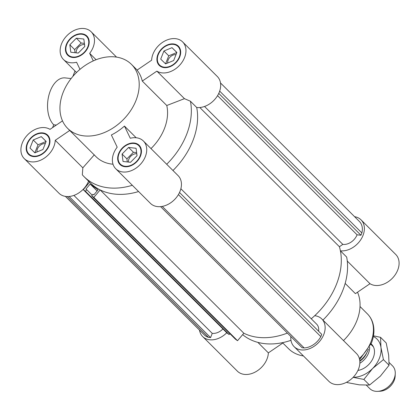 <?xml version="1.0" encoding="UTF-8"?>
<svg xmlns="http://www.w3.org/2000/svg" width="420" height="420" viewBox="0 0 420 420"><rect width="100%" height="100%" fill="white"/><g stroke="black" fill="none" stroke-linecap="round" stroke-linejoin="round"><path stroke-width="0.63" d="M86.919 184.475L87.339 184.895M180.878 188.753L316.622 324.14A12.254 9.004 134.9 0 1 318.591 331.207M179.519 192.502L321.731 334.341L320.822 336.63A17.273 12.694 134.9 0 1 304.185 347.959L302.064 347.723L160.592 206.624M178.411 194.597L320.822 336.63M162.246 206.399L304.185 347.959M89.612 182.207L83.302 189.672L85.454 191.252L86.751 189.719L85.911 189.105L90.179 184.06L98.075 189.851L93.807 194.896L92.972 194.282L91.681 195.815L93.833 197.395L100.154 189.919A67.783 49.817 -45.1 0 0 138.59 191.541A67.783 49.817 -45.1 0 1 90.284 182.873L84.016 176.621A67.783 49.817 -45.1 0 0 132.321 185.288M100.154 189.919L243.847 333.233L237.526 340.709L235.373 339.129L91.681 195.815M287.385 333.081A67.783 49.817 134.9 0 1 243.847 333.233A67.783 49.817 134.9 0 0 287.385 333.081M93.833 197.395L237.526 340.709M90.179 184.06L97.12 190.984M86.751 189.719L92.216 195.174M229.903 333.674L229.152 334.567L226.994 332.987L83.302 189.672M85.454 191.252L229.152 334.567M73.91 195.4L212.252 333.375L210.583 337.586L208.467 337.349A17.273 12.694 134.9 0 1 204.288 334.908L65.399 196.382M222.947 328.949A12.254 9.004 134.9 0 1 212.252 333.375M69.116 196.487L210.583 337.586M67.295 196.549L208.467 337.349M311.241 318.775A67.783 49.817 -45.1 0 0 339.402 246.729L199.826 107.525M339.402 246.729L342.825 244.393A12.254 9.004 -45.1 0 0 357.084 234.806L360.969 235.237L361.877 232.942A17.273 12.694 -45.1 0 0 359.405 221.482L220.511 82.955M204.535 106.47L342.825 244.393M217.555 95.65L357.084 234.806M218.757 93.403L360.969 235.237M219.676 91.119L361.877 232.942M166.698 164.262A67.783 49.817 -45.1 0 0 190.439 101.241L196.707 107.494A67.783 49.817 -45.1 0 1 172.966 170.515A67.783 49.817 -45.1 0 0 196.707 107.494A19.582 14.39 -45.1 0 0 216.956 96.59A19.582 14.39 -45.1 0 0 217.34 76.535L182.621 41.905A19.582 14.39 134.9 0 1 180.107 64.738A19.582 14.39 134.9 0 1 156.865 71.138L184.459 98.663L166.772 105.504L142.275 81.07A45.192 33.212 -45.1 0 0 137.041 70.135L151.631 60.202A19.582 14.39 134.9 0 1 163.779 41.58A19.582 14.39 134.9 0 1 182.621 41.905M226.763 332.756A19.582 14.39 134.9 0 1 202.661 336.541A19.582 14.39 134.9 0 1 199.49 330.12M354.601 216.694A19.582 14.39 134.9 0 1 361.032 219.849A19.582 14.39 134.9 0 1 360.654 239.904A19.582 14.39 134.9 0 1 340.399 250.808A67.783 49.817 134.9 0 1 314.706 315.709A19.582 14.39 134.9 0 1 321.799 318.948A19.582 14.39 134.9 0 1 318.161 342.977A19.582 14.39 134.9 0 1 294.142 346.679A19.582 14.39 134.9 0 1 290.855 336.541M347.272 261.046L369.994 283.705L355.404 293.638L345.161 283.421M357.504 292.205A45.192 33.212 134.9 0 1 356.853 320.707A45.192 33.212 134.9 0 1 343.481 340.573M303.44 355.955A45.192 33.212 134.9 0 1 288.508 348.663L282.492 342.662M340.399 250.808L346.668 257.061A67.783 49.817 134.9 0 1 322.933 320.082M369.994 283.705A19.582 14.39 -45.1 0 0 393.236 277.305A19.582 14.39 -45.1 0 0 395.75 254.473L361.032 219.849M202.661 336.541L237.379 371.17A19.582 14.39 -45.1 0 0 256.221 371.495A19.582 14.39 -45.1 0 0 268.37 352.874L257.843 342.374M282.849 343.019L268.37 352.874M290.981 340.316A67.783 49.817 134.9 0 1 242.655 334.64M294.142 346.679L328.86 381.308A19.582 14.39 -45.1 0 0 352.879 377.601A19.582 14.39 -45.1 0 0 356.517 353.577L321.799 318.948M84.394 43.37L81.175 43.013L74.655 49.613L75.059 52.71M76.351 38.204L83.832 39.034L84.793 46.462L78.278 53.067L70.796 52.238L69.836 44.804L76.351 38.204L81.175 43.013M69.836 44.804L74.655 49.613M84.541 44.53A6.778 4.982 -45.1 0 0 76.671 49.838A6.778 4.982 -45.1 0 0 76.225 52.836M176.873 52.437L173.665 60.538L165.585 63.871L160.713 59.105L163.921 51.004L172.001 47.67L176.873 52.437M176.846 52.505L168.746 55.813L165.564 63.851M172.001 47.67L176.825 52.479M163.921 51.004L168.746 55.813M175.991 54.663A6.778 4.982 -45.1 0 0 168.152 59.976A6.778 4.982 -45.1 0 0 167.711 62.995M130.52 162.304L123.039 161.474L122.078 154.046L128.594 147.441L136.075 148.271L137.035 155.699L130.52 162.304M136.637 152.607L133.418 152.25L126.903 158.855L127.302 161.947M128.594 147.441L133.418 152.25M122.078 154.046L126.903 158.855M136.784 153.767A6.778 4.982 -45.1 0 0 128.914 159.075A6.778 4.982 -45.1 0 0 128.468 162.078M33.206 139.965L41.286 136.637L46.158 141.403L42.95 149.504L34.87 152.838L29.998 148.071L33.206 139.965L38.026 144.774L34.844 152.812M46.132 141.466L38.026 144.774M41.286 136.637L46.105 141.446M45.276 143.63A6.778 4.982 -45.1 0 0 37.432 148.937A6.778 4.982 -45.1 0 0 36.991 151.961M52.595 127.607L53.713 124.782L56.322 125.071M115.731 168.74L150.444 203.364A19.582 14.39 -45.1 0 0 174.463 199.663A19.582 14.39 -45.1 0 0 178.101 175.634L143.388 141.01A19.582 14.39 134.9 0 1 139.745 165.034A19.582 14.39 134.9 0 1 115.731 168.74A19.582 14.39 134.9 0 1 117.201 147.168L111.368 134.978A45.192 33.212 -45.1 0 0 124.457 126.068L136.169 137.755M94.327 154.812L82.835 167.827L55.241 140.306A19.582 14.39 134.9 0 1 43.092 158.928A19.582 14.39 134.9 0 1 24.25 158.603L58.968 193.226A19.582 14.39 -45.1 0 0 74.739 195.079A19.582 14.39 -45.1 0 0 88.562 181.157M53.713 124.782A25.106 14.684 -83.7 0 1 48.741 95.87A25.106 14.684 -83.7 0 1 65.158 77.905L71.111 78.561M72.859 76.424L75.007 70.99M67.667 128.405A45.192 33.212 -45.1 0 0 104.123 132.657A45.192 33.212 -45.1 0 0 136.007 100.443A45.192 33.212 -45.1 0 0 131.492 64.407A45.192 33.212 -45.1 0 0 76.062 72.954A45.192 33.212 -45.1 0 0 67.667 128.405L96.023 156.686A45.192 33.212 -45.1 0 0 113.011 164.225M150.995 148.596A45.192 33.212 -45.1 0 0 164.367 128.725A45.192 33.212 -45.1 0 0 166.772 105.504M76.519 72.502L63.483 59.498A19.582 14.39 134.9 0 0 76.582 62.244L79.984 69.353M143.388 141.01A19.582 14.39 134.9 0 0 130.289 138.264L124.457 126.068M190.439 101.241L184.459 98.663M134.069 143.472A13.057 9.592 -45.1 0 0 120.582 150.759A13.057 9.592 -45.1 0 0 120.341 164.115A13.057 9.592 -45.1 0 0 136.348 161.648A13.057 9.592 -45.1 0 0 138.778 145.63A13.057 9.592 -45.1 0 0 134.069 143.472M120.367 164.141A13.556 9.965 -45.1 0 0 121.039 165.344M140.007 146.328A13.556 9.965 -45.1 0 0 138.805 145.656M134.243 143.031A13.556 9.965 134.9 0 1 139.13 145.273A13.556 9.965 134.9 0 1 136.61 161.91A13.556 9.965 134.9 0 1 119.984 164.472A13.556 9.965 134.9 0 1 120.241 150.602A13.556 9.965 134.9 0 1 134.243 143.031M48.599 145.903A13.057 9.592 -45.1 0 0 47.297 135.492A13.057 9.592 -45.1 0 0 31.285 137.959A13.057 9.592 -45.1 0 0 28.859 153.977A13.057 9.592 -45.1 0 0 39.391 155.211A13.057 9.592 -45.1 0 0 48.599 145.903M48.526 136.19A13.556 9.965 -45.1 0 0 47.324 135.518M28.886 154.004A13.556 9.965 -45.1 0 0 29.558 155.206M49.004 145.945A13.556 9.965 134.9 0 1 39.438 155.61A13.556 9.965 134.9 0 1 28.502 154.334A13.556 9.965 134.9 0 1 31.022 137.702A13.556 9.965 134.9 0 1 47.649 135.135A13.556 9.965 134.9 0 1 49.004 145.945M72.802 57.036A13.057 9.592 -45.1 0 0 86.284 49.749A13.057 9.592 -45.1 0 0 86.531 36.393A13.057 9.592 -45.1 0 0 70.518 38.861A13.057 9.592 -45.1 0 0 68.093 54.878A13.057 9.592 -45.1 0 0 72.802 57.036M87.764 37.086A13.556 9.965 -45.1 0 0 86.557 36.419M68.119 54.904A13.556 9.965 -45.1 0 0 68.796 56.107M72.629 57.472A13.556 9.965 134.9 0 1 67.741 55.235A13.556 9.965 134.9 0 1 70.261 38.598A13.556 9.965 134.9 0 1 86.888 36.036A13.556 9.965 134.9 0 1 86.63 49.907A13.556 9.965 134.9 0 1 72.629 57.472M24.25 158.603A19.582 14.39 134.9 0 1 26.764 135.77A19.582 14.39 134.9 0 1 50.006 129.365L62.496 120.866M55.241 140.306L69.72 130.452M63.483 59.498A19.582 14.39 134.9 0 1 67.121 35.469A19.582 14.39 134.9 0 1 91.14 31.768A19.582 14.39 134.9 0 1 89.67 53.335L96.086 59.735M93.293 60.905L89.67 53.335M82.835 167.827L82.325 174.82A67.783 49.817 -45.1 0 0 84.016 176.621M158.272 54.605A13.057 9.592 -45.1 0 0 159.574 65.016A13.057 9.592 -45.1 0 0 175.586 62.549A13.057 9.592 -45.1 0 0 178.012 46.526A13.057 9.592 -45.1 0 0 167.48 45.297A13.057 9.592 -45.1 0 0 158.272 54.605M159.6 65.042A13.556 9.965 -45.1 0 0 160.277 66.245M179.24 47.224A13.556 9.965 -45.1 0 0 178.038 46.557M157.868 54.558A13.556 9.965 134.9 0 1 167.428 44.898A13.556 9.965 134.9 0 1 178.369 46.174A13.556 9.965 134.9 0 1 175.849 62.806A13.556 9.965 134.9 0 1 159.222 65.368A13.556 9.965 134.9 0 1 157.868 54.558M142.275 81.07L156.865 71.138M377.559 391.356L380.011 391.246A13.75 10.106 -45.1 0 0 395.157 376.058L395.262 373.606A16.065 11.807 134.9 0 1 377.559 391.356A16.065 11.807 134.9 0 1 375.622 391.298A16.065 11.807 134.9 0 1 369.831 388.642L366.382 385.198M389.156 362.528L392.527 365.888A16.065 11.807 134.9 0 1 395.262 373.606M369.642 346.957A16.065 11.807 134.9 0 1 359.835 363.258M359.825 361.242A14.563 10.7 -45.1 0 0 366.823 352.732M359.798 360.89A19.582 14.39 -45.1 0 0 368.403 349.156M357.924 370.456A16.569 12.175 -45.1 0 0 372.467 359.441A16.569 12.175 -45.1 0 0 371.6 344.311A16.569 12.175 -45.1 0 0 371.102 343.859M353.215 377.255A24.103 17.714 -45.1 0 0 372.624 368.492A24.103 17.714 -45.1 0 0 380.956 347.445A24.103 17.714 -45.1 0 0 373.359 336.478M346.71 382.19L347.093 382.573L359.342 384.846L369.526 385.061L380.336 376.189L389.078 365.253L388.668 355.142L386.195 342.962L380.546 337.328L380.956 347.445L383.429 359.62L372.624 368.492L363.878 379.428L353.136 377.339M373.48 335.822L380.546 337.328M383.429 359.62L389.078 365.253M363.878 379.428L369.526 385.061M360.024 306.521L367.421 313.903A35.149 25.83 134.9 0 1 370.939 341.933A35.149 25.83 134.9 0 1 359.357 358.502M367.421 313.903C370.193 316.696 372.094 320.072 373.118 324.03C374.593 330.094 374.031 336.431 371.432 343.051L359.63 359.688M137.151 70.056L131.492 64.407M120.341 164.115L122.241 166.016M138.778 145.63L140.679 147.525M28.859 153.977L30.76 155.878M47.297 135.492L49.198 137.387M68.093 54.878L69.998 56.774M86.531 36.393L88.436 38.288M116.561 57.12L91.14 31.768M159.574 65.016L161.48 66.911M178.012 46.526L179.917 48.426M373.417 346.826L370.902 344.321"/></g></svg>
